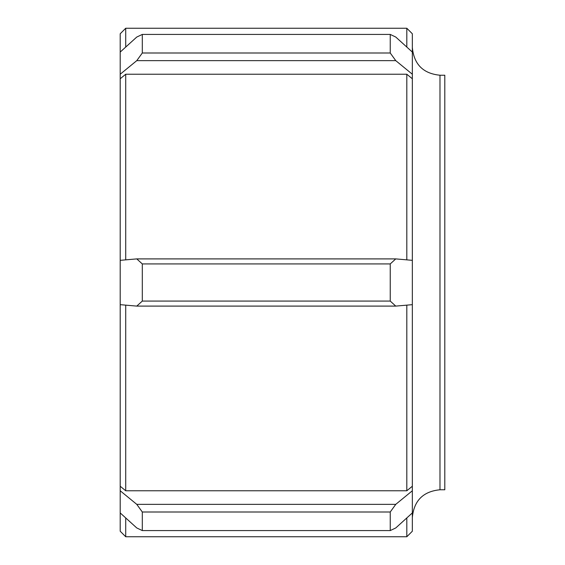 <?xml version="1.0" encoding="UTF-8"?>
<svg xmlns="http://www.w3.org/2000/svg" width="565" height="565" viewBox="0 0 565 565"><rect width="100%" height="100%" fill="white"/><g stroke="black" fill="none" stroke-linecap="round" stroke-linejoin="round"><path stroke-width="0.85" d="M412.344 517.406C413.983 500.618 423.192 491.409 439.98 489.77L439.98 75.23C423.192 73.591 413.983 64.382 412.344 47.594M406.814 517.936L406.814 536.75L412.344 531.22L412.344 33.78L406.814 28.25L406.814 47.065M439.98 75.23L444.803 75.23L444.803 489.77L439.98 489.77M406.814 305.142L406.814 490.766L412.344 486.239M125.72 305.142L125.72 490.766L120.197 486.239L120.197 531.22L125.72 536.75L125.72 517.936M125.72 47.065L125.72 28.25L120.197 33.78L120.197 486.239M125.72 259.858L125.72 74.234L406.814 74.234L412.344 78.761M120.197 78.761L125.72 74.234M406.814 74.234L406.814 259.858M412.344 512.928L395.761 527.957L390.238 530.577L142.302 530.577L136.772 527.957L120.197 512.928M142.302 530.577L142.302 512.003L390.238 512.003L395.761 504.354L136.772 504.354L142.302 512.003M136.772 504.354L120.197 490.766M412.344 490.766L395.761 504.354M125.72 490.766L406.814 490.766M395.761 306.103L390.238 301.074L142.302 301.074L136.772 306.103L395.761 306.103L412.344 304.662M120.197 304.662L136.772 306.103M142.302 301.074L142.302 263.926L390.238 263.926L395.761 258.897L136.772 258.897L142.302 263.926M136.772 258.897L120.197 260.338M412.344 260.338L395.761 258.897M395.761 60.646L390.238 52.997L142.302 52.997L136.772 60.646L395.761 60.646L412.344 74.234M412.344 52.072L395.761 37.043L390.238 34.423L390.238 52.997M120.197 74.234L136.772 60.646M142.302 52.997L142.302 34.423L390.238 34.423M120.197 52.072L136.772 37.043L142.302 34.423M390.238 263.926L390.238 301.074M390.238 512.003L390.238 530.577M125.72 536.75L406.814 536.75M125.72 28.25L406.814 28.25"/></g></svg>
